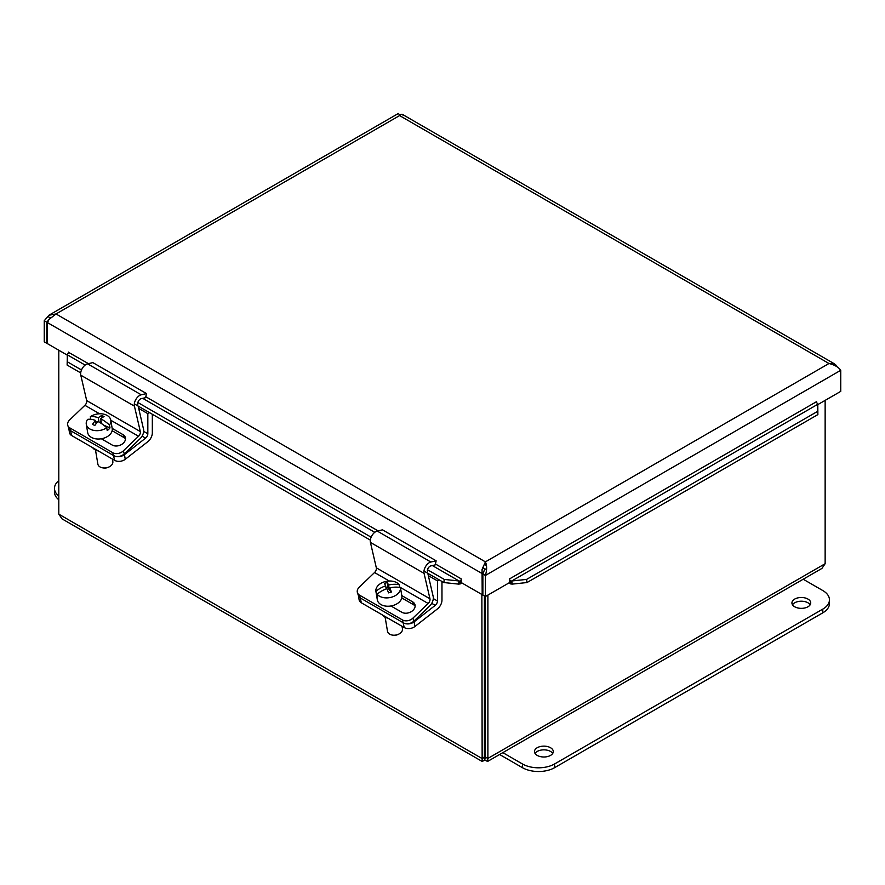 <?xml version="1.0" encoding="UTF-8"?>
<svg xmlns="http://www.w3.org/2000/svg" width="885" height="885" viewBox="0 0 885 885"><rect width="100%" height="100%" fill="white"/><g stroke="black" fill="none" stroke-linecap="round" stroke-linejoin="round"><path stroke-width="1.33" d="M485.356 701.838A4.735 2.732 180 0 1 484.405 701.838M484.405 696.406A4.735 2.732 180 0 1 485.356 696.406M484.405 693.873A9.104 5.255 180 0 1 485.356 693.873M485.356 704.371A9.104 5.255 180 0 1 484.405 704.371M485.356 719.826A9.104 5.255 180 0 1 484.405 719.826M485.356 725.523A18.961 10.952 180 0 1 484.405 725.523M485.356 731.718A18.961 10.952 180 0 1 484.405 731.718M537.228 755.403A9.403 5.432 180 0 1 534.474 751.564A9.403 5.432 180 0 1 543.877 746.132A9.403 5.432 180 0 1 553.28 751.564A9.403 5.432 180 0 1 547.483 756.586A9.403 5.432 180 0 1 537.228 755.403M552.716 753.423A9.403 5.432 -0 0 0 543.877 749.849A9.403 5.432 -0 0 0 535.038 753.423M794.686 606.767A9.403 5.432 180 0 1 791.931 602.928A9.403 5.432 180 0 1 801.334 597.497A9.403 5.432 180 0 1 810.737 602.928A9.403 5.432 180 0 1 804.93 607.94A9.403 5.432 180 0 1 794.686 606.767M810.173 604.787A9.403 5.432 -0 0 0 801.334 601.214A9.403 5.432 -0 0 0 792.495 604.787M803.204 579.232L822.784 590.538A22.756 13.142 180 0 1 829.455 599.831A22.756 13.142 180 0 1 822.784 609.123L554.607 763.954A22.756 13.142 180 0 1 522.427 763.954L502.835 752.648M499.616 754.507L522.427 767.671A22.756 13.142 -0 0 0 554.607 767.671L822.784 612.84A22.756 13.142 -0 0 0 829.455 603.548L829.455 599.831M58.797 496.042A22.756 13.142 180 0 1 54.483 488.354L54.483 492.071A22.756 13.142 -0 0 0 58.797 499.759M54.483 488.354A22.756 13.142 180 0 1 58.797 480.655M414.103 621.856A7.589 5.078 170.5 0 1 403.46 622.885A7.589 5.531 -18.9 0 0 413.915 621.093L412.897 618.15A7.589 5.531 161.1 0 1 402.443 619.942L404.235 627.553A7.589 5.078 -9.5 0 0 414.888 626.525L414.103 621.856L435.232 605.351A3.828 2.212 120 0 0 437.467 600.992L437.467 580.881L439.203 579.874M358.381 595.45L359.133 599.908A7.589 5.078 -9.5 0 0 361.334 602.785L404.235 627.553M441.969 581.478L441.969 600.141A7.644 4.414 -60 0 1 437.5 608.858L414.888 626.525M361.334 602.785L359.542 595.163A7.589 5.531 161.1 0 1 357.452 592.74L358.469 595.682A7.589 5.531 -18.9 0 0 360.549 598.105L403.46 622.885L360.549 598.105A7.589 5.078 170.5 0 1 358.414 595.528M382.287 614.887A10.432 6.98 -9.5 0 0 387.94 618.15M428.329 575.604L437.467 580.881M124.464 454.636A7.589 5.078 170.5 0 1 113.822 455.664A7.589 5.531 -18.9 0 0 124.276 453.872L123.269 450.93A7.589 5.531 161.1 0 1 112.804 452.722L114.607 460.333A7.589 5.078 -9.5 0 0 125.25 459.304L124.464 454.636L145.594 438.13A3.828 2.212 120 0 0 147.828 433.772L147.828 413.66L149.565 412.653M68.742 428.229L69.495 432.688A7.589 5.078 -9.5 0 0 71.696 435.564L114.607 460.333M152.331 414.257L152.331 432.92A7.644 4.414 -60 0 1 147.861 441.648L125.25 459.304M71.696 435.564L69.904 427.942A7.589 5.531 161.1 0 1 67.813 425.519L68.831 428.462A7.589 5.531 -18.9 0 0 70.911 430.884L113.822 455.664L70.911 430.884A7.589 5.078 170.5 0 1 68.776 428.307M92.66 447.666A10.432 6.98 -9.5 0 0 98.312 450.93M138.691 408.383L147.828 413.66M359.542 595.163L402.443 619.942M412.897 618.15L428.174 603.493A3.828 2.212 120 0 0 429.966 598.791L424.059 573.369A7.644 4.414 -60 0 1 430.873 562.019L436.139 560.802L435.221 564.895L430.807 565.913A3.828 2.212 120 0 0 427.4 571.588M436.139 560.802L382.508 529.838L377.242 531.055A7.644 4.414 120 0 0 370.428 542.405L376.324 567.816A3.828 2.212 -60 0 1 374.543 572.529L359.266 587.186A7.589 5.531 161.1 0 0 357.452 592.74M401.801 595.594L412.687 601.877A8.076 5.885 161.1 0 1 414.899 604.455A8.076 5.885 161.1 0 1 411.237 611.69A8.076 5.885 161.1 0 1 401.845 612.265L390.96 605.982M415.131 606.015A8.076 5.885 -18.9 0 0 413.693 604.82L401.768 597.928M427.787 573.292L433.196 596.59A7.644 4.414 -60 0 1 429.634 606.015L413.915 621.093M69.904 427.942L112.804 452.722M123.269 450.93L138.547 436.272A3.828 2.212 120 0 0 140.328 431.57L134.42 406.149A7.644 4.414 -60 0 1 141.235 394.798L146.512 393.582L145.582 397.675L141.169 398.692A3.828 2.212 120 0 0 137.761 404.368M146.512 393.582L92.87 362.618L87.604 363.835A7.644 4.414 120 0 0 80.789 375.185L86.686 400.595A3.828 2.212 -60 0 1 84.905 405.308L69.627 419.966A7.589 5.531 161.1 0 0 67.813 425.519M112.174 428.373L123.048 434.657A8.076 5.885 161.1 0 1 125.261 437.234A8.076 5.885 161.1 0 1 121.599 444.469A8.076 5.885 161.1 0 1 112.207 445.044L101.321 438.761M125.493 438.794A8.076 5.885 -18.9 0 0 124.055 437.599L112.129 430.707M138.16 406.071L143.569 429.369A7.644 4.414 -60 0 1 139.996 438.794L124.276 453.872M400.883 590.085A12.423 8.308 170.5 0 1 400.905 590.218A12.423 8.308 170.5 0 1 400.927 590.361L400.451 587.54A22.59 16.561 156.3 0 0 389.809 587.861A22.656 2.799 74.1 0 1 391.402 592.043A21.406 15.687 156.3 0 0 388.515 592.873A22.656 2.799 -105.9 0 0 386.911 588.691A22.59 16.561 156.3 0 0 377.143 594.2L377.618 597.021A12.423 8.308 170.5 0 1 376.39 594.322A12.423 8.308 170.5 0 1 376.368 594.189L375.904 591.357A22.59 16.561 -23.7 0 1 385.672 585.848A22.656 2.799 -105.9 0 0 384.367 583.414A21.406 15.687 -23.7 0 1 387.265 582.596A22.656 2.799 74.1 0 1 388.57 585.029A22.59 16.561 -23.7 0 1 399.212 584.697L399.666 587.397M390.55 592.253L389.809 587.861M388.57 585.029L389.477 590.439L388.028 587.131L385.982 587.717M390.208 590.229L389.477 590.439M377.563 593.846L376.368 594.189M386.192 588.945L385.672 585.848M387.265 582.596L388.028 587.131M375.904 591.357A12.423 8.308 170.5 0 1 384.787 581.711A12.423 8.308 170.5 0 1 399.212 584.697M400.451 587.54A12.423 8.308 170.5 0 1 391.568 597.187A12.423 8.308 170.5 0 1 377.143 594.2M392.464 635.098L393.15 635.198A6.073 4.06 -9.5 0 0 398.383 634.324L398.991 634.003A7.589 5.078 170.5 0 1 397.044 634.777A7.589 5.078 170.5 0 1 392.464 635.098A7.589 5.078 170.5 0 1 387.497 631.304L385.141 617.254M402.033 626.281L402.454 628.792A7.589 5.078 170.5 0 1 398.991 634.003M400.905 590.218L401.834 595.738A12.423 8.308 170.5 0 1 392.962 605.528A12.423 8.308 170.5 0 1 377.32 599.842L376.39 594.322M90.779 419.291L90.347 416.713A22.59 12.036 46 0 1 98.301 417.775A22.656 11.748 -66.4 0 1 101.675 415.53L102.052 417.764M97.195 422.322L95.735 421.68M99.02 422.068L98.301 417.775M101.111 421.36L99.872 422.554M101.675 415.53A21.406 11.405 46 0 1 104.054 416.57A22.656 11.748 113.6 0 0 100.68 418.815L101.476 423.55M100.68 418.815A22.59 12.036 46 0 1 109.497 425.065L109.972 427.886L103.722 425.165M109.972 427.886A12.423 8.308 170.5 0 1 107.207 430.564L106.731 427.743A22.59 12.036 -134 0 0 97.914 421.492A22.656 11.748 113.6 0 0 94.828 425.486A21.406 11.405 -134 0 0 92.449 424.446A22.656 11.748 -66.4 0 1 95.536 420.452A22.59 12.036 -134 0 0 87.582 419.39A12.423 8.308 170.5 0 0 86.287 424.28L87.681 432.621A12.423 8.308 170.5 0 0 92.372 437.876A12.423 8.308 170.5 0 0 105.968 437.323A12.423 8.308 170.5 0 0 112.196 428.517L110.791 420.176A12.423 8.308 170.5 0 1 109.497 425.065M95.536 420.452L96.078 423.716M106.731 427.743A12.423 8.308 170.5 0 1 94.12 430.453A12.423 8.308 170.5 0 1 86.287 424.28M90.347 416.713A12.423 8.308 170.5 0 1 106.1 414.921A12.423 8.308 170.5 0 1 110.791 420.176M102.826 467.877L103.512 467.977A6.073 4.06 -9.5 0 0 108.744 467.103L109.364 466.782A7.589 5.078 170.5 0 1 102.826 467.877A7.589 5.078 170.5 0 1 100.724 467.291A7.589 5.078 170.5 0 1 97.859 464.083L95.503 450.034M112.395 459.061L112.826 461.572A7.589 5.078 170.5 0 1 109.364 466.782M481.871 594.488L482.148 761.432L62.027 518.875L58.797 514.163L58.797 350.217M482.148 761.432L484.88 760.16L484.88 757.239C483.785 758.766 483.619 758.677 484.405 756.963L484.88 757.239C483.785 758.766 483.619 758.677 484.405 756.963L484.405 595.948M484.88 757.239L485.356 756.963C486.13 758.677 485.976 758.766 484.88 757.239C485.976 758.766 486.13 758.677 485.356 756.963L487.889 758.423L487.889 595.096M825.141 400.374L825.141 563.712L821.911 568.424M485.356 756.963L485.356 596.49M484.405 756.963L481.871 758.423L58.797 514.163M484.88 760.16L487.613 761.432L487.889 758.423L825.141 563.712M398.98 114.254L400.828 114.596M485.699 569.254L482.48 567.396M50.268 317.859L48.288 316.719M48.83 319.728L46.783 322.206L46.783 343.28L47.469 342.893M46.783 343.28L44.25 341.82L44.25 320.746L48.918 315.237L56.02 313.954L485.411 561.864L482.059 569.431L482.192 594.665L482.878 594.266M67.293 355.128L47.469 343.679L47.469 322.605L49.029 319.43L56.02 313.954L399.589 115.592C401.27 114.021 402.376 113.855 402.94 115.105M46.783 322.206L44.25 320.746M510.778 581.124L511.751 580.98L512.194 584.111L510.523 583.89L510.778 581.124A1.892 1.095 60 0 1 509.572 578.89L509.572 582.573L485.411 596.523L485.411 575.449C487.015 569.984 487.015 565.46 485.411 561.864L828.98 363.503L399.589 115.592C397.984 112.804 397.984 112.804 399.589 115.592M817.873 414.6L817.552 404.423L511.751 580.98L526.553 579.421L526.984 582.551L817.873 414.6L817.784 403.881A1.892 1.095 60 0 1 816.578 401.646L816.589 401.823M836.745 366.268L834.478 363.857L828.98 363.503C834.511 364.83 838.438 367.098 840.75 370.295L840.75 391.369L817.707 404.666M484.88 568.778L482.878 573.989L482.878 595.063L485.411 596.523M485.411 564.785L485.411 561.864M482.878 573.989L485.411 575.449L840.75 370.295M483.52 572.827L482.192 573.591L47.469 322.605M482.192 594.665L461.251 582.573L461.251 578.89A1.892 1.095 120 0 1 460.034 581.124L460.3 583.89L458.629 584.111L459.061 580.98L460.034 581.124M68.41 352.274L88.423 363.647M817.784 403.881L817.663 405.197M67.337 355.659L67.127 365.062L80.701 372.895M85.126 365.085L67.448 354.885L67.127 365.062M458.629 584.111L443.827 582.551L444.27 579.421L459.061 580.98L432.356 565.559M526.984 582.551L512.194 584.111M67.216 354.332A1.892 1.095 120 0 0 68.422 352.097M460.3 583.89A5.476 3.164 120 0 0 461.561 582.75M509.262 582.75A5.476 3.164 -120 0 0 510.523 583.89M526.553 579.421L817.441 411.47M67.559 361.921L81.497 369.974M137.861 402.509L371.136 537.195M427.499 569.73L444.27 579.421M134.332 403.87L370.339 540.115M423.97 571.079L443.827 582.551M822.784 612.84L822.784 609.123M554.607 767.671L554.607 763.954M522.427 767.671L522.427 763.954M431.725 603.327L435.232 605.351M433.318 598.592L437.467 600.992M142.087 436.117L145.594 438.13M143.68 431.371L147.828 433.772M374.543 572.529L389.234 581.014M399.6 586.998L428.174 603.493M412.687 601.877L413.693 604.82M376.324 567.816L429.966 598.791M370.428 542.405L424.059 573.369M377.242 531.055L430.873 562.019M84.905 405.308L99.596 413.793M110.813 420.264L138.547 436.272M123.048 434.657L124.055 437.599M86.686 400.595L140.328 431.57M80.789 375.185L134.42 406.149M87.604 363.835L141.235 394.798M509.572 578.89L816.578 401.646M835.971 365.107L835.152 365.339M483.431 567.949L482.059 569.431M145.793 396.768L378.05 530.867M435.42 563.988L461.24 578.89M374.764 532.305L142.717 398.338M821.922 568.424L487.613 761.432M834.478 363.857L402.421 114.408M485.411 564.331L485.367 565.216M817.718 404.534L817.762 405.883M67.238 356.345L67.282 354.985M398.372 113.479L48.918 315.237"/></g></svg>
